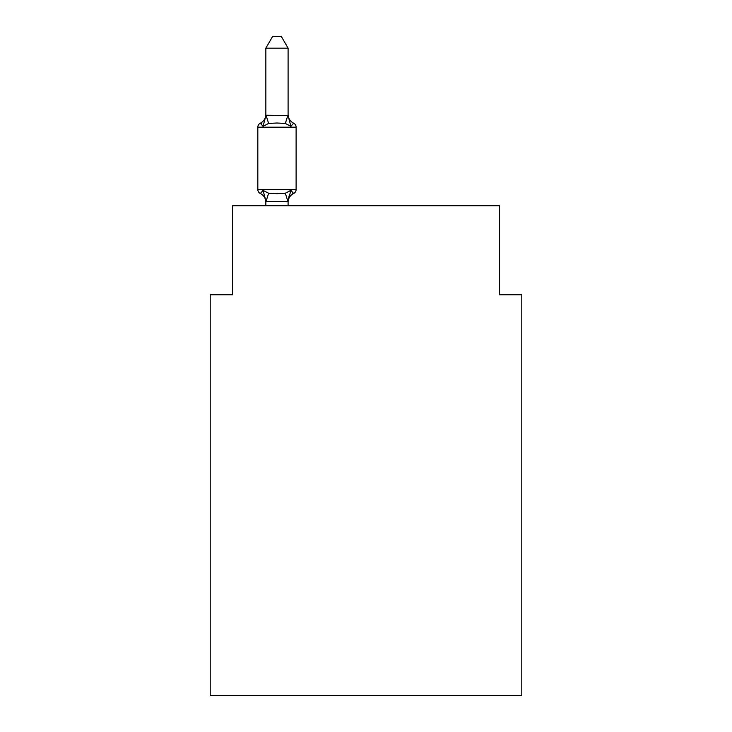 <?xml version="1.0" encoding="UTF-8"?>
<svg xmlns="http://www.w3.org/2000/svg" width="732" height="732" viewBox="0 0 732 732"><rect width="100%" height="100%" fill="white"/><g stroke="black" fill="none" stroke-linecap="round" stroke-linejoin="round"><path stroke-width="1.1" d="M521.797 695.4L521.797 294.776L499.544 294.776L499.544 205.747L232.456 205.747L232.456 294.776L210.203 294.776L210.203 695.4L521.797 695.4M288.097 48.175L265.844 48.175L272.524 36.6L281.417 36.6L288.097 48.175L288.097 115.693L290.888 126.316L293.614 123.186A4.447 4.447 0 0 1 296.112 127.185A4.447 4.447 0 0 0 293.614 123.186L290.888 126.316L293.614 123.186A4.447 4.447 0 0 1 296.112 127.185A4.447 4.447 0 0 0 293.614 123.186L290.888 126.316L293.614 123.186A4.447 4.447 0 0 1 296.112 127.185A4.447 4.447 0 0 0 293.614 123.186L290.888 126.316L285.324 123.452L276.971 123.003L268.626 123.452L263.062 126.316L260.336 123.186L261.608 123.79L260.336 123.186L261.608 123.79L260.336 123.186L261.608 123.79L260.336 123.186L261.608 123.79L260.336 123.186L261.608 123.79L260.336 123.186L261.608 123.79L260.336 123.186L261.608 123.79L260.336 123.186L261.608 123.79L260.336 123.186L261.608 123.79L260.336 123.186L263.062 126.316L260.336 123.186A9.79 9.79 0 0 0 265.844 114.375M288.097 202.316A9.79 9.79 0 0 1 293.614 193.504L292.343 192.9L293.614 193.504L292.343 192.9L293.614 193.504L292.343 192.9L293.614 193.504L292.343 192.9L293.614 193.504L292.343 192.9L293.614 193.504L292.343 192.9L293.614 193.504L292.343 192.9L293.614 193.504L292.343 192.9L293.614 193.504L292.343 192.9L293.614 193.504L290.888 190.375L293.614 193.504L290.888 190.375L293.614 193.504L290.888 190.375L293.614 193.504L290.888 190.375L293.614 193.504L290.888 190.375L293.614 193.504L290.888 190.375L293.614 193.504L290.888 190.375L293.614 193.504L290.888 190.375L293.614 193.504L290.888 190.375L287.923 201.456L266.027 201.456L263.062 190.375L260.336 193.504L263.062 190.375L260.336 193.504L263.062 190.375L260.336 193.504L263.062 190.375L260.336 193.504L263.062 190.375L260.336 193.504L263.062 190.375L260.336 193.504L263.062 190.375L260.336 193.504L263.062 190.375L260.336 193.504L263.062 190.375L260.336 193.504L263.062 190.375L260.336 193.504L263.062 190.375L260.336 193.504L263.062 190.375L260.336 193.504L263.062 190.375L260.336 193.504L263.062 190.375L268.626 193.239L276.971 193.687L285.324 193.239L290.888 190.375L293.614 193.504A4.447 4.447 0 0 0 296.112 189.506L296.112 127.185A4.447 4.447 0 0 0 293.614 123.186L290.888 126.316L293.614 123.186A4.447 4.447 0 0 1 296.112 127.185A4.447 4.447 0 0 0 293.614 123.186L290.888 126.316L293.614 123.186A4.447 4.447 0 0 1 296.112 127.185A4.447 4.447 0 0 0 293.614 123.186L290.888 126.316L293.614 123.186A4.447 4.447 0 0 1 296.112 127.185A4.447 4.447 0 0 0 293.614 123.186L290.888 126.316L293.614 123.186A4.447 4.447 0 0 1 296.112 127.185A4.447 4.447 0 0 0 293.614 123.186L290.888 126.316L293.614 123.186A4.447 4.447 0 0 1 296.112 127.185A4.447 4.447 0 0 0 293.614 123.186L290.888 126.316L293.614 123.186A4.447 4.447 0 0 1 296.112 127.185L257.829 127.185A4.447 4.447 0 0 1 260.336 123.186L263.062 126.316L260.336 123.186L263.062 126.316L260.336 123.186L263.062 126.316L260.336 123.186L263.062 126.316L260.336 123.186L263.062 126.316L260.336 123.186L263.062 126.316L260.336 123.186L263.062 126.316L260.336 123.186L263.062 126.316L260.336 123.186L263.062 126.316L266.027 115.235L288.097 115.519M265.844 205.747L265.844 200.998M288.097 200.998L289.149 195.764M265.844 115.29L265.844 48.175M288.097 114.375A9.79 9.79 0 0 0 293.614 123.186L290.888 126.316L293.614 123.186A4.447 4.447 0 0 1 296.112 127.185M265.844 202.316A9.79 9.79 0 0 0 260.336 193.504A4.447 4.447 0 0 1 257.829 189.506L296.112 189.506M257.829 127.185L257.829 189.506M288.097 205.747L288.097 201.401M268.626 193.239L266.027 201.456M285.324 193.239L287.923 201.456M266.027 115.235L268.626 123.452M287.923 115.235L285.324 123.452"/></g></svg>
